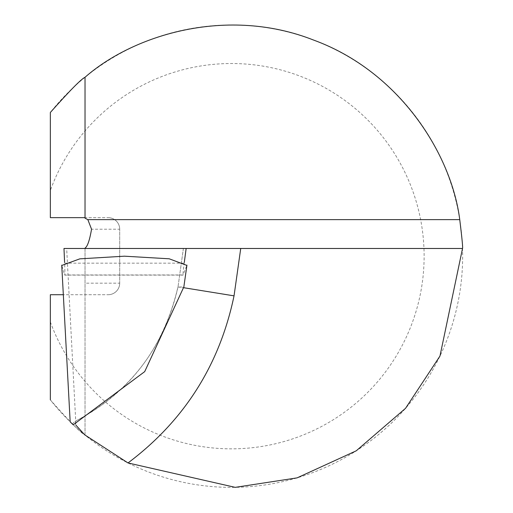 <?xml version="1.0" encoding="UTF-8"?>
<svg xmlns="http://www.w3.org/2000/svg" width="513" height="513" viewBox="0 0 513 513"><rect width="100%" height="100%" fill="white"/><g stroke="black" fill="none" stroke-linecap="round" stroke-linejoin="round"><path stroke-width="0.38" stroke-dasharray="2.56 1.92" d="M73.192 424.828L70.204 421.866L61.784 265.439L64.734 275.109L183.051 275.109L186.86 265.407L183.795 287.011L177.998 287.011C164.019 347.852 129.635 392.682 74.847 421.506L74.885 421.474C129.122 393.465 163.48 348.635 177.953 286.979L183.731 287.735M184.302 262.412L184.205 263.163C183.135 271.448 182.782 275.385 183.147 274.955L64.651 274.955C64.978 275.385 64.971 271.448 64.632 263.163L64.6 262.425M72.346 423.924L74.847 421.506L75.937 425.2L66.671 248.478L63.978 248.478M183.436 248.478L186.148 248.478L183.391 248.478L177.998 287.011L183.391 248.478M462.521 248.478L85.03 248.478L85.03 435.101L84.703 434.832M66.671 248.478L85.03 248.478M85.03 218.192L85.03 217.653L108.147 217.653L50.351 217.653L50.351 112.469A231.196 231.196 0 0 1 388.572 86.575A231.196 231.196 0 0 1 388.572 425.79A231.196 231.196 0 0 1 50.351 399.896C69.646 421.609 81.208 433.344 85.03 435.101L85.03 294.719L63.323 294.719M50.351 399.896L50.351 294.719L108.147 294.719L85.03 294.719L85.03 248.125M85.03 217.653L85.03 77.264M108.147 294.719A11.562 11.562 0 0 0 119.709 283.157A11.562 11.562 0 0 1 108.147 294.719A11.562 11.562 0 0 0 119.709 283.157L119.709 229.208L119.709 283.157L85.03 283.157M108.147 217.653A11.562 11.562 0 0 1 119.709 229.208A11.562 11.562 0 0 0 108.147 217.653A11.562 11.562 0 0 1 119.709 229.208L91.551 229.208M50.351 321.914A192.664 192.664 0 0 0 346.461 410.759A192.664 192.664 0 0 0 346.461 101.606A192.664 192.664 0 0 0 50.351 190.451M64.632 263.163L184.205 263.163"/><path stroke-width="0.77" d="M64.6 262.425L63.978 248.478L186.148 248.478L184.302 262.412M61.784 265.439L79.816 258.853L124.415 256.186L169.207 258.796L186.86 265.407M70.204 421.866L73.192 424.828L144.698 371.63L183.795 287.011M186.944 265.099L183.731 287.722L234.043 295.854L240.732 248.478L186.148 248.478M240.732 248.478L462.521 248.478C462.976 248.138 462.053 238.519 459.744 219.628C451.587 154.496 399.762 71.519 313.565 40.059C228.227 6.348 134.374 33.98 85.03 77.264C81.246 78.983 69.691 90.718 50.351 112.469L50.351 217.653L85.03 217.653M75.937 425.2L84.703 434.832L128.013 462.95L235.191 487.35L297.065 477.879L356.24 450.812L405.533 408.329L439.968 356.054L462.521 248.478M85.03 77.264L85.03 218.192L87.832 219.628L91.551 229.208C89.653 240.251 87.479 246.554 85.03 248.125L85.03 248.478M63.323 294.719L50.351 294.719L50.351 399.896M459.744 219.628L87.832 219.628M128.013 462.95C184.25 420.718 219.59 365.019 234.043 295.854M61.733 265.131L70.172 421.846"/></g></svg>
